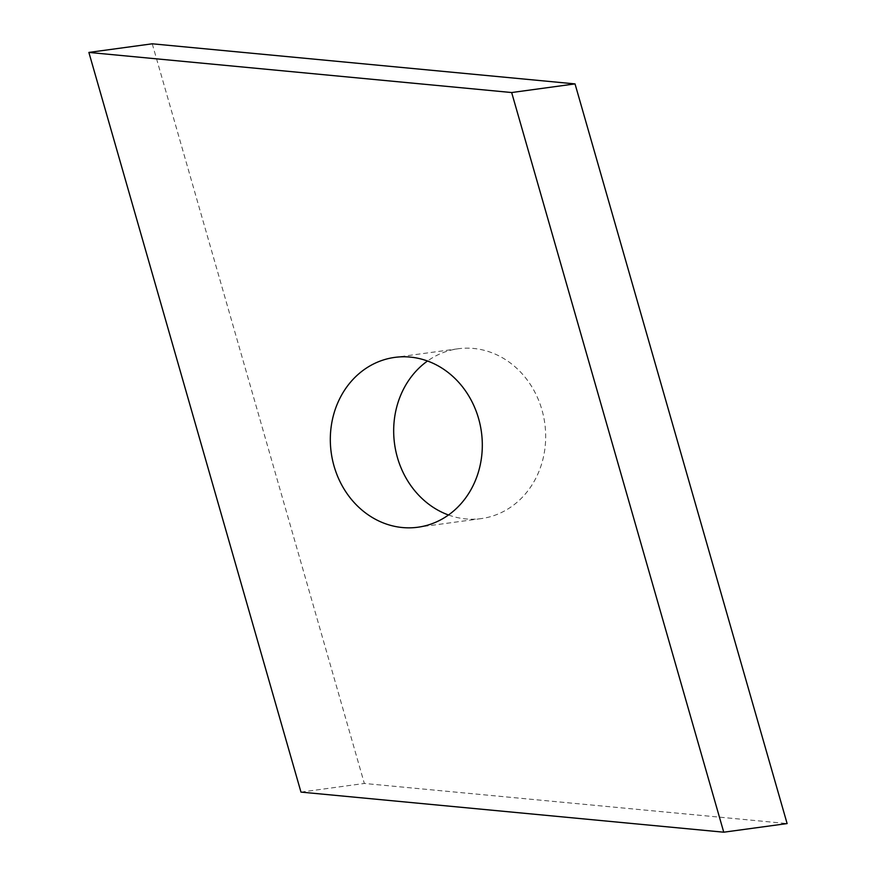 <?xml version="1.0" encoding="UTF-8"?>
<svg xmlns="http://www.w3.org/2000/svg" width="876" height="876" viewBox="0 0 876 876"><rect width="100%" height="100%" fill="white"/><g stroke="black" fill="none" stroke-linecap="round" stroke-linejoin="round"><path stroke-width="0.66" stroke-dasharray="4.38 3.29" d="M448.49 515A85.706 75.807 -97.8 0 0 481.252 518.603A85.706 75.807 -97.8 0 0 493.243 515.833A85.706 75.807 -97.8 0 0 543.613 416.604A85.706 75.807 -97.8 0 0 458.115 348.768A85.706 75.807 -97.8 0 0 446.125 351.539A85.706 75.807 -97.8 0 0 427.51 361M152.249 43.8L364.339 783.462L787.119 823.571M300.972 792.101L364.339 783.462M481.252 518.603L417.885 527.232M458.115 348.768L394.748 357.397"/><path stroke-width="1.31" d="M382.757 360.167A85.706 75.807 -97.8 0 0 332.387 459.396A85.706 75.807 -97.8 0 0 417.885 527.232A85.706 75.807 -97.8 0 0 429.875 524.461A85.706 75.807 -97.8 0 0 480.245 425.232A85.706 75.807 -97.8 0 0 394.748 357.397A85.706 75.807 -97.8 0 0 382.757 360.167M427.51 361A85.706 75.807 -97.8 0 0 394.561 443.913A85.706 75.807 -97.8 0 0 448.49 515M88.881 52.429L300.972 792.101L723.751 832.2L787.119 823.571L575.028 83.899L152.249 43.8L88.881 52.429L511.661 92.538L575.028 83.899M723.751 832.2L511.661 92.538"/></g></svg>
